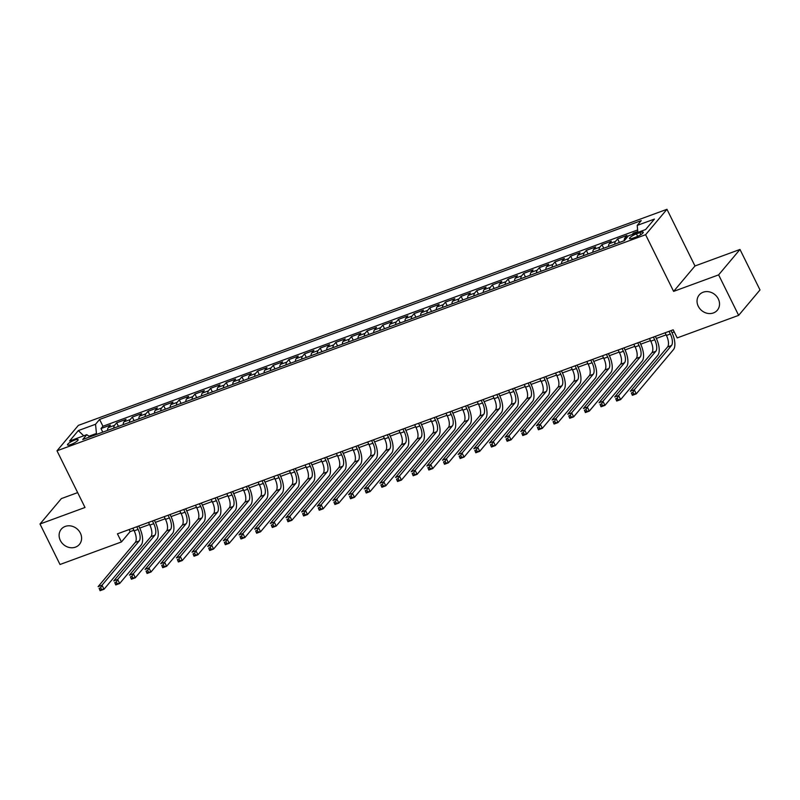 <?xml version="1.0" encoding="UTF-8"?>
<svg xmlns="http://www.w3.org/2000/svg" width="800" height="800" viewBox="0 0 800 800"><rect width="100%" height="100%" fill="white"/><g stroke="black" fill="none" stroke-linecap="round" stroke-linejoin="round"><path stroke-width="1.2" d="M80.37 533.1A11.84 10.36 40 0 1 79.42 544.4A11.84 10.36 40 0 1 60.34 540.46A11.84 10.36 40 0 1 61.29 529.16A11.84 10.36 40 0 1 80.37 533.1M718.3 298.91A11.84 10.36 40 0 1 717.35 310.2A11.84 10.36 40 0 1 698.27 306.26A11.84 10.36 40 0 1 699.22 294.96A11.84 10.36 40 0 1 718.3 298.91M70.96 444.49A5.92 1.29 -26.3 0 0 78.12 439.67A5.92 1.29 -26.3 0 0 74.66 440.09A5.92 1.29 -26.3 0 0 67.5 444.92A5.92 1.29 -26.3 0 0 70.96 444.49M77.66 492.61L61.36 498.6L40 524.01L60.01 564.49L121.45 541.94L130.11 531.63L133.88 530.25M666.97 209.3L78.35 425.39L56.99 450.8L645.61 234.71L666.97 209.3L694.98 265.98L673.62 291.39L718.63 274.87L739.99 249.46L694.98 265.98M739.99 249.46L760 289.94L738.64 315.36L718.63 274.87M637.78 231.49L633.27 233.15L633.65 233.93M624.16 240.74A7.4 3.21 -110.2 0 1 624.9 237.96L627.01 235.45L617.62 238.9L619.39 242.49M608.5 246.48A7.4 3.21 69.8 0 1 609.25 243.7L611.36 241.2L601.96 244.65L603.74 248.23M592.85 252.23A7.4 3.21 69.8 0 1 593.59 249.45L595.7 246.94L586.31 250.39L588.08 253.98M577.19 257.98A7.4 3.21 69.8 0 1 577.94 255.2L580.05 252.69L570.65 256.14L572.43 259.73M561.54 263.73A7.4 3.21 69.8 0 1 562.28 260.95L564.39 258.44L555 261.89L556.77 265.48M545.88 269.47A7.4 3.21 69.8 0 1 546.63 266.69L548.74 264.19L539.34 267.63L541.12 271.22M530.23 275.22A7.4 3.21 69.8 0 1 530.97 272.44L533.08 269.93L523.69 273.38L525.46 276.97M514.57 280.97A7.4 3.21 69.8 0 1 515.32 278.19L517.43 275.68L508.03 279.13L509.81 282.72M498.92 286.71A7.4 3.21 69.8 0 1 499.67 283.93L501.77 281.43L492.38 284.88L494.15 288.46M483.26 292.46A7.4 3.21 69.8 0 1 484.01 289.68L486.12 287.17L476.72 290.62L478.5 294.21M467.61 298.21A7.4 3.21 69.8 0 1 468.36 295.43L470.46 292.92L461.07 296.37L462.84 299.96M451.96 303.96A7.4 3.21 69.8 0 1 452.7 301.18L454.81 298.67L445.42 302.12L447.19 305.71M436.3 309.7A7.4 3.21 69.8 0 1 437.05 306.92L439.15 304.42L429.76 307.86L431.53 311.45M420.65 315.45A7.4 3.21 69.8 0 1 421.39 312.67L423.5 310.16L414.11 313.61L415.88 317.2M404.99 321.2A7.4 3.21 69.8 0 1 405.74 318.42L407.84 315.91L398.45 319.36L400.22 322.95M389.34 326.94A7.4 3.21 69.8 0 1 390.08 324.16L392.19 321.66L382.8 325.11L384.57 328.69M373.68 332.69A7.4 3.21 69.8 0 1 374.43 329.91L376.53 327.4L367.14 330.85L368.92 334.44M358.03 338.44A7.4 3.21 69.8 0 1 358.77 335.66L360.88 333.15L351.49 336.6L353.26 340.19M342.37 344.19A7.4 3.21 69.8 0 1 343.12 341.41L345.22 338.9L335.83 342.35L337.61 345.94M326.72 349.93A7.4 3.21 69.8 0 1 327.46 347.15L329.57 344.65L320.18 348.09L321.95 351.68M311.06 355.68A7.4 3.21 69.8 0 1 311.81 352.9L313.92 350.39L304.52 353.84L306.3 357.43M295.41 361.43A7.4 3.21 69.8 0 1 296.15 358.65L298.26 356.14L288.87 359.59L290.64 363.18M279.75 367.17A7.4 3.21 69.8 0 1 280.5 364.39L282.61 361.89L273.21 365.34L274.99 368.92M264.1 372.92A7.4 3.21 69.8 0 1 264.84 370.14L266.95 367.63L257.56 371.08L259.33 374.67M248.44 378.67A7.4 3.21 69.8 0 1 249.19 375.89L251.3 373.38L241.9 376.83L243.68 380.42M232.79 384.42A7.4 3.21 69.8 0 1 233.53 381.64L235.64 379.13L226.25 382.58L228.02 386.17M217.13 390.16A7.4 3.21 69.8 0 1 217.88 387.38L219.99 384.88L210.59 388.32L212.37 391.91M201.48 395.91A7.4 3.21 69.8 0 1 202.23 393.13L204.33 390.62L194.94 394.07L196.71 397.66M185.83 401.66A7.4 3.21 69.8 0 1 186.57 398.88L188.68 396.37L179.28 399.82L181.06 403.41M170.17 407.4A7.4 3.21 69.8 0 1 170.92 404.62L173.02 402.12L163.63 405.57L165.4 409.15M154.52 413.15A7.4 3.21 69.8 0 1 155.26 410.37L157.37 407.86L147.98 411.31L149.75 414.9M138.86 418.9A7.4 3.21 69.8 0 1 139.61 416.12L141.71 413.61L132.32 417.06L134.09 420.65M123.21 424.65A7.4 3.21 69.8 0 1 123.95 421.87L126.06 419.36L116.67 422.81L118.44 426.4M738.64 315.36L677.2 337.91L673.19 329.82L117.45 533.84L121.45 541.94M639.89 232.63L636.45 233.9A5.74 1.25 -26.3 0 0 629.51 238.57A5.74 1.25 -26.3 0 0 632.87 238.16L636.31 236.89A5.74 1.25 -26.3 0 0 643.24 232.22A5.74 1.25 -26.3 0 0 639.89 232.63L640.88 234.64M89.95 436.85L86.77 434.7L82.73 439.51L624.38 240.66L628.42 235.85L645.64 229.53L654.42 219.09L637.2 225.41L641.24 220.6L99.58 419.45L95.54 424.26L96.44 433.48L89 436.21M86.77 434.7L69.55 441.02L78.32 430.58L95.54 424.26M632.16 234.48L633.27 233.15M637.64 229.96L102.95 426.25L101.01 428.55L102.78 432.14M107.55 430.39A7.4 3.21 69.8 0 1 108.3 427.61L110.4 425.11L101.01 428.55M113.81 428.09A7.4 3.21 -110.2 0 1 114.56 425.31L116.67 422.81M129.47 422.35A7.4 3.21 -110.2 0 1 130.21 419.57L132.32 417.06M145.12 416.6A7.4 3.21 -110.2 0 1 145.87 413.82L147.98 411.31M160.78 410.85A7.4 3.21 -110.2 0 1 161.52 408.07L163.63 405.57M176.43 405.11A7.4 3.21 -110.2 0 1 177.18 402.33L179.28 399.82M192.09 399.36A7.4 3.21 -110.2 0 1 192.83 396.58L194.94 394.07M207.74 393.61A7.4 3.21 -110.2 0 1 208.49 390.83L210.59 388.32M223.4 387.86A7.4 3.21 -110.2 0 1 224.14 385.08L226.25 382.58M239.05 382.12A7.4 3.21 -110.2 0 1 239.8 379.34L241.9 376.83M254.71 376.37A7.4 3.21 -110.2 0 1 255.45 373.59L257.56 371.08M270.36 370.62A7.4 3.21 -110.2 0 1 271.11 367.84L273.21 365.34M286.02 364.88A7.4 3.21 -110.2 0 1 286.76 362.1L288.87 359.59M301.67 359.13A7.4 3.21 -110.2 0 1 302.42 356.35L304.52 353.84M317.32 353.38A7.4 3.21 -110.2 0 1 318.07 350.6L320.18 348.09M332.98 347.63A7.4 3.21 -110.2 0 1 333.73 344.85L335.83 342.35M348.63 341.89A7.4 3.21 -110.2 0 1 349.38 339.11L351.49 336.6M364.29 336.14A7.4 3.21 -110.2 0 1 365.03 333.36L367.14 330.85M379.94 330.39A7.4 3.21 -110.2 0 1 380.69 327.61L382.8 325.11M395.6 324.65A7.4 3.21 -110.2 0 1 396.34 321.87L398.45 319.36M411.25 318.9A7.4 3.21 -110.2 0 1 412 316.12L414.11 313.61M426.91 313.15A7.4 3.21 -110.2 0 1 427.65 310.37L429.76 307.86M442.56 307.4A7.4 3.21 -110.2 0 1 443.31 304.62L445.42 302.12M458.22 301.66A7.4 3.21 -110.2 0 1 458.96 298.88L461.07 296.37M473.87 295.91A7.4 3.21 -110.2 0 1 474.62 293.13L476.72 290.62M489.53 290.16A7.4 3.21 -110.2 0 1 490.27 287.38L492.38 284.88M505.18 284.42A7.4 3.21 -110.2 0 1 505.93 281.64L508.03 279.13M520.84 278.67A7.4 3.21 -110.2 0 1 521.58 275.89L523.69 273.38M536.49 272.92A7.4 3.21 -110.2 0 1 537.24 270.14L539.34 267.63M552.15 267.17A7.4 3.21 -110.2 0 1 552.89 264.39L555 261.89M567.8 261.43A7.4 3.21 -110.2 0 1 568.55 258.65L570.65 256.14M583.46 255.68A7.4 3.21 -110.2 0 1 584.2 252.9L586.31 250.39M599.11 249.93A7.4 3.21 -110.2 0 1 599.86 247.15L601.96 244.65M614.76 244.19A7.4 3.21 -110.2 0 1 615.51 241.41L617.62 238.9M40 524.01L85.01 507.48L56.99 450.8M673.62 291.39L645.61 234.71M139.73 528.1L149.54 524.5M155.39 522.36L165.19 518.76M171.04 516.61L180.85 513.01M186.7 510.86L196.5 507.26M202.35 505.11L212.16 501.51M218.01 499.37L227.81 495.77M233.66 493.62L243.47 490.02M249.32 487.87L259.12 484.27M264.97 482.13L274.78 478.53M280.63 476.38L290.43 472.78M296.28 470.63L306.09 467.03M311.94 464.88L321.74 461.28M327.59 459.14L337.4 455.54M343.25 453.39L353.05 449.79M358.9 447.64L368.7 444.04M374.56 441.9L384.36 438.3M390.21 436.15L400.01 432.55M405.86 430.4L415.67 426.8M421.52 424.65L431.32 421.05M437.17 418.91L446.98 415.31M452.83 413.16L462.63 409.56M468.48 407.41L478.29 403.81M484.14 401.67L493.94 398.07M499.79 395.92L509.6 392.32M515.45 390.17L525.25 386.57M531.1 384.42L540.91 380.82M546.76 378.68L556.56 375.08M562.41 372.93L572.22 369.33M578.07 367.18L587.87 363.58M593.72 361.44L603.53 357.84M609.38 355.69L619.18 352.09M625.03 349.94L634.83 346.34M640.69 344.19L650.49 340.6M656.34 338.45L666.14 334.85M671.99 332.7L674.22 331.88M96.85 434.32L96.44 433.48M129.09 529.57L130.11 531.63M637.87 232.38L637.2 225.41M102.95 426.25L99.58 419.45M78.32 430.58L83.73 435.81M665.12 332.78L666.44 335.45A9.25 4.01 -110.2 0 1 667.56 346.98L630.35 391.25L634.27 389.81L636.27 393.86L673.47 349.6A13.88 6.02 69.8 0 0 671.8 332.3L670.98 330.63M669.04 331.34L670.36 334.02A9.25 4.01 -110.2 0 1 671.47 345.55L634.27 389.81L632.94 392.35L631.38 392.92L632.18 394.54L633.74 393.97L632.94 392.35M633.74 393.97L636.27 393.86L632.36 395.3L631.38 392.92M632.36 395.3L632.18 394.54M649.47 338.53L650.79 341.2A9.25 4.01 -110.2 0 1 651.9 352.73L614.7 396.99L618.61 395.56L620.61 399.61L657.82 355.34A13.88 6.02 69.8 0 0 656.15 338.05L655.32 336.38M653.38 337.09L654.7 339.76A9.25 4.01 -110.2 0 1 655.82 351.29L618.61 395.56L617.29 398.1L615.72 398.67L616.52 400.29L618.09 399.72L617.29 398.1M618.09 399.72L620.61 399.61L616.7 401.04L615.72 398.67M616.7 401.04L616.52 400.29M633.81 344.27L635.13 346.95A9.25 4.01 -110.2 0 1 636.25 358.48L599.05 402.74L602.96 401.3L604.96 405.35L642.16 361.09A13.88 6.02 69.8 0 0 640.49 343.79L639.67 342.13M637.73 342.84L639.05 345.51A9.25 4.01 -110.2 0 1 640.16 357.04L602.96 401.3L601.63 403.84L600.07 404.42L600.87 406.04L602.44 405.46L601.63 403.84M602.44 405.46L604.96 405.35L601.05 406.79L600.07 404.42M601.05 406.79L600.87 406.04M618.16 350.02L619.48 352.69A9.25 4.01 -110.2 0 1 620.59 364.23L583.39 408.49L587.3 407.05L589.31 411.1L626.51 366.84A13.88 6.02 69.8 0 0 624.84 349.54L624.01 347.87M622.07 348.58L623.39 351.26A9.25 4.01 -110.2 0 1 624.51 362.79L587.3 407.05L585.98 409.59L584.41 410.17L585.21 411.78L586.78 411.21L585.98 409.59M586.78 411.21L589.31 411.1L585.39 412.54L584.41 410.17M585.39 412.54L585.21 411.78M602.5 355.77L603.82 358.44A9.25 4.01 -110.2 0 1 604.94 369.97L567.74 414.24L571.65 412.8L573.65 416.85L610.85 372.58A13.88 6.02 69.8 0 0 609.18 355.29L608.36 353.62M606.42 354.33L607.74 357A9.25 4.01 -110.2 0 1 608.85 368.54L571.65 412.8L570.33 415.34L568.76 415.91L569.56 417.53L571.13 416.96L570.33 415.34M571.13 416.96L573.65 416.85L569.74 418.28L568.76 415.91M569.74 418.28L569.56 417.53M586.85 361.52L588.17 364.19A9.25 4.01 -110.2 0 1 589.29 375.72L552.08 419.98L555.99 418.55L558 422.59L595.2 378.33A13.88 6.02 69.8 0 0 593.53 361.03L592.7 359.37M590.76 360.08L592.08 362.75A9.25 4.01 -110.2 0 1 593.2 374.28L555.99 418.55L554.67 421.08L553.11 421.66L553.91 423.28L555.47 422.7L554.67 421.08M555.47 422.7L558 422.59L554.08 424.03L553.11 421.66M554.08 424.03L553.91 423.28M571.19 367.26L572.52 369.94A9.25 4.01 -110.2 0 1 573.63 381.47L536.43 425.73L540.34 424.29L542.34 428.34L579.55 384.08A13.88 6.02 69.8 0 0 577.87 366.78L577.05 365.11M575.11 365.83L576.43 368.5A9.25 4.01 -110.2 0 1 577.54 380.03L540.34 424.29L539.02 426.83L537.45 427.41L538.25 429.03L539.82 428.45L539.02 426.83M539.82 428.45L542.34 428.34L538.43 429.78L537.45 427.41M538.43 429.78L538.25 429.03M555.54 373.01L556.86 375.68A9.25 4.01 -110.2 0 1 557.98 387.21L520.77 431.48L524.69 430.04L526.69 434.09L563.89 389.83A13.88 6.02 69.8 0 0 562.22 372.53L561.39 370.86M559.45 371.57L560.77 374.25A9.25 4.01 -110.2 0 1 561.89 385.78L524.69 430.04L523.36 432.58L521.8 433.15L522.6 434.77L524.16 434.2L523.36 432.58M524.16 434.2L526.69 434.09L522.77 435.53L521.8 433.15M522.77 435.53L522.6 434.77M539.88 378.76L541.21 381.43A9.25 4.01 -110.2 0 1 542.32 392.96L505.12 437.22L509.03 435.79L511.03 439.84L548.24 395.57A13.88 6.02 69.8 0 0 546.56 378.28L545.74 376.61M543.8 377.32L545.12 379.99A9.25 4.01 -110.2 0 1 546.23 391.52L509.03 435.79L507.71 438.33L506.14 438.9L506.94 440.52L508.51 439.95L507.71 438.33M508.51 439.95L511.03 439.84L507.12 441.27L506.14 438.9M507.12 441.27L506.94 440.52M524.23 384.5L525.55 387.18A9.25 4.01 -110.2 0 1 526.67 398.71L489.46 442.97L493.38 441.53L495.38 445.58L532.58 401.32A13.88 6.02 69.8 0 0 530.91 384.02L530.08 382.36M528.14 383.07L529.46 385.74A9.25 4.01 -110.2 0 1 530.58 397.27L493.38 441.53L492.05 444.07L490.49 444.65L491.29 446.27L492.85 445.69L492.05 444.07M492.85 445.69L495.38 445.58L491.46 447.02L490.49 444.65M491.46 447.02L491.29 446.27M508.58 390.25L509.9 392.92A9.25 4.01 -110.2 0 1 511.01 404.46L473.81 448.72L477.72 447.28L479.72 451.33L516.93 407.07A13.88 6.02 69.8 0 0 515.25 389.77L514.43 388.1M512.49 388.81L513.81 391.49A9.25 4.01 -110.2 0 1 514.93 403.02L477.72 447.28L476.4 449.82L474.83 450.39L475.63 452.01L477.2 451.44L476.4 449.82M477.2 451.44L479.72 451.33L475.81 452.77L474.83 450.39M475.81 452.77L475.63 452.01M492.92 396L494.24 398.67A9.25 4.01 -110.2 0 1 495.36 410.2L458.15 454.47L462.07 453.03L464.07 457.08L501.27 412.81A13.88 6.02 69.8 0 0 499.6 395.52L498.77 393.85M496.83 394.56L498.16 397.23A9.25 4.01 -110.2 0 1 499.27 408.77L462.07 453.03L460.74 455.57L459.18 456.14L459.98 457.76L461.54 457.19L460.74 455.57M461.54 457.19L464.07 457.08L460.15 458.51L459.18 456.14M460.15 458.51L459.98 457.76M477.27 401.75L478.59 404.42A9.25 4.01 -110.2 0 1 479.7 415.95L442.5 460.21L446.41 458.78L448.41 462.82L485.62 418.56A13.88 6.02 69.8 0 0 483.94 401.26L483.12 399.6M481.18 400.31L482.5 402.98A9.25 4.01 -110.2 0 1 483.62 414.51L446.41 458.78L445.09 461.31L443.52 461.89L444.32 463.51L445.89 462.93L445.09 461.31M445.89 462.93L448.41 462.82L444.5 464.26L443.52 461.89M444.5 464.26L444.32 463.51M461.61 407.49L462.93 410.17A9.25 4.01 -110.2 0 1 464.05 421.7L426.84 465.96L430.76 464.52L432.76 468.57L469.96 424.31A13.88 6.02 69.8 0 0 468.29 407.01L467.46 405.34M465.52 406.06L466.85 408.73A9.25 4.01 -110.2 0 1 467.96 420.26L430.76 464.52L429.43 467.06L427.87 467.64L428.67 469.26L430.23 468.68L429.43 467.06M430.23 468.68L432.76 468.57L428.84 470.01L427.87 467.64M428.84 470.01L428.67 469.26M445.96 413.24L447.28 415.91A9.25 4.01 -110.2 0 1 448.39 427.44L411.19 471.71L415.1 470.27L417.1 474.32L454.31 430.06A13.88 6.02 69.8 0 0 452.63 412.76L451.81 411.09M449.87 411.8L451.19 414.48A9.25 4.01 -110.2 0 1 452.31 426.01L415.1 470.27L413.78 472.81L412.21 473.38L413.01 475L414.58 474.43L413.78 472.81M414.58 474.43L417.1 474.32L413.19 475.76L412.21 473.38M413.19 475.76L413.01 475M430.3 418.99L431.62 421.66A9.25 4.01 -110.2 0 1 432.74 433.19L395.53 477.45L399.45 476.02L401.45 480.07L438.65 435.8A13.88 6.02 69.8 0 0 436.98 418.51L436.15 416.84M434.22 417.55L435.54 420.22A9.25 4.01 -110.2 0 1 436.65 431.75L399.45 476.02L398.12 478.56L396.56 479.13L397.36 480.75L398.92 480.18L398.12 478.56M398.92 480.18L401.45 480.07L397.53 481.5L396.56 479.13M397.53 481.5L397.36 480.75M414.65 424.73L415.97 427.41A9.25 4.01 -110.2 0 1 417.08 438.94L379.88 483.2L383.79 481.76L385.79 485.81L423 441.55A13.88 6.02 69.8 0 0 421.32 424.25L420.5 422.58M418.56 423.3L419.88 425.97A9.25 4.01 -110.2 0 1 421 437.5L383.79 481.76L382.47 484.3L380.9 484.88L381.7 486.5L383.27 485.92L382.47 484.3M383.27 485.92L385.79 485.81L381.88 487.25L380.9 484.88M381.88 487.25L381.7 486.5M398.99 430.48L400.31 433.15A9.25 4.01 -110.2 0 1 401.43 444.68L364.22 488.95L368.14 487.51L370.14 491.56L407.34 447.3A13.88 6.02 69.8 0 0 405.67 430L404.85 428.33M402.91 429.04L404.23 431.72A9.25 4.01 -110.2 0 1 405.34 443.25L368.14 487.51L366.81 490.05L365.25 490.62L366.05 492.24L367.61 491.67L366.81 490.05M367.61 491.67L370.14 491.56L366.23 493L365.25 490.62M366.23 493L366.05 492.24M383.34 436.23L384.66 438.9A9.25 4.01 -110.2 0 1 385.77 450.43L348.57 494.7L352.48 493.26L354.48 497.31L391.69 453.04A13.88 6.02 69.8 0 0 390.02 435.75L389.19 434.08M387.25 434.79L388.57 437.46A9.25 4.01 -110.2 0 1 389.69 449L352.48 493.26L351.16 495.8L349.59 496.37L350.39 497.99L351.96 497.42L351.16 495.8M351.96 497.42L354.48 497.31L350.57 498.74L349.59 496.37M350.57 498.74L350.39 497.99M367.68 441.98L369 444.65A9.25 4.01 -110.2 0 1 370.12 456.18L332.92 500.44L336.83 499.01L338.83 503.05L376.03 458.79A13.88 6.02 69.8 0 0 374.36 441.49L373.54 439.83M371.6 440.54L372.92 443.21A9.25 4.01 -110.2 0 1 374.03 454.74L336.83 499.01L335.5 501.54L333.94 502.12L334.74 503.74L336.3 503.16L335.5 501.54M336.3 503.16L338.83 503.05L334.92 504.49L333.94 502.12M334.92 504.49L334.74 503.74M352.03 447.72L353.35 450.4A9.25 4.01 -110.2 0 1 354.46 461.93L317.26 506.19L321.17 504.75L323.17 508.8L360.38 464.54A13.88 6.02 69.8 0 0 358.71 447.24L357.88 445.57M355.94 446.29L357.26 448.96A9.25 4.01 -110.2 0 1 358.38 460.49L321.17 504.75L319.85 507.29L318.28 507.87L319.08 509.49L320.65 508.91L319.85 507.29M320.65 508.91L323.17 508.8L319.26 510.24L318.28 507.87M319.26 510.24L319.08 509.49M336.37 453.47L337.69 456.14A9.25 4.01 -110.2 0 1 338.81 467.67L301.61 511.94L305.52 510.5L307.52 514.55L344.72 470.29A13.88 6.02 69.8 0 0 343.05 452.99L342.23 451.32M340.29 452.03L341.61 454.71A9.25 4.01 -110.2 0 1 342.72 466.24L305.52 510.5L304.19 513.04L302.63 513.61L303.43 515.23L305 514.66L304.19 513.04M305 514.66L307.52 514.55L303.61 515.99L302.63 513.61M303.61 515.99L303.43 515.23M320.72 459.22L322.04 461.89A9.25 4.01 -110.2 0 1 323.16 473.42L285.95 517.68L289.86 516.25L291.87 520.3L329.07 476.03A13.88 6.02 69.8 0 0 327.4 458.74L326.57 457.07M324.63 457.78L325.95 460.45A9.25 4.01 -110.2 0 1 327.07 471.98L289.86 516.25L288.54 518.79L286.97 519.36L287.78 520.98L289.34 520.41L288.54 518.79M289.34 520.41L291.87 520.3L287.95 521.73L286.97 519.36M287.95 521.73L287.78 520.98M305.06 464.96L306.38 467.64A9.25 4.01 -110.2 0 1 307.5 479.17L270.3 523.43L274.21 521.99L276.21 526.04L313.41 481.78A13.88 6.02 69.8 0 0 311.74 464.48L310.92 462.81M308.98 463.53L310.3 466.2A9.25 4.01 -110.2 0 1 311.41 477.73L274.21 521.99L272.89 524.53L271.32 525.11L272.12 526.73L273.69 526.15L272.89 524.53M273.69 526.15L276.21 526.04L272.3 527.48L271.32 525.11M272.3 527.48L272.12 526.73M289.41 470.71L290.73 473.38A9.25 4.01 -110.2 0 1 291.85 484.91L254.64 529.18L258.56 527.74L260.56 531.79L297.76 487.53A13.88 6.02 69.8 0 0 296.09 470.23L295.26 468.56M293.32 469.27L294.64 471.95A9.25 4.01 -110.2 0 1 295.76 483.48L258.56 527.74L257.23 530.28L255.67 530.85L256.47 532.47L258.03 531.9L257.23 530.28M258.03 531.9L260.56 531.79L256.64 533.23L255.67 530.85M256.64 533.23L256.47 532.47M273.75 476.46L275.08 479.13A9.25 4.01 -110.2 0 1 276.19 490.66L238.99 534.93L242.9 533.49L244.9 537.54L282.11 493.27A13.88 6.02 69.8 0 0 280.43 475.98L279.61 474.31M277.67 475.02L278.99 477.69A9.25 4.01 -110.2 0 1 280.1 489.23L242.9 533.49L241.58 536.03L240.01 536.6L240.81 538.22L242.38 537.65L241.58 536.03M242.38 537.65L244.9 537.54L240.99 538.97L240.01 536.6M240.99 538.97L240.81 538.22M258.1 482.2L259.42 484.88A9.25 4.01 -110.2 0 1 260.54 496.41L223.33 540.67L227.25 539.24L229.25 543.28L266.45 499.02A13.88 6.02 69.8 0 0 264.78 481.72L263.95 480.06M262.01 480.77L263.33 483.44A9.25 4.01 -110.2 0 1 264.45 494.97L227.25 539.24L225.92 541.77L224.36 542.35L225.16 543.97L226.72 543.39L225.92 541.77M226.72 543.39L229.25 543.28L225.33 544.72L224.36 542.35M225.33 544.72L225.16 543.97M242.44 487.95L243.77 490.63A9.25 4.01 -110.2 0 1 244.88 502.16L207.68 546.42L211.59 544.98L213.59 549.03L250.8 504.77A13.88 6.02 69.8 0 0 249.12 487.47L248.3 485.8M246.36 486.52L247.68 489.19A9.25 4.01 -110.2 0 1 248.8 500.72L211.59 544.98L210.27 547.52L208.7 548.1L209.5 549.72L211.07 549.14L210.27 547.52M211.07 549.14L213.59 549.03L209.68 550.47L208.7 548.1M209.68 550.47L209.5 549.72M226.79 493.7L228.11 496.37A9.25 4.01 -110.2 0 1 229.23 507.9L192.02 552.17L195.94 550.73L197.94 554.78L235.14 510.52A13.88 6.02 69.8 0 0 233.47 493.22L232.64 491.55M230.7 492.26L232.02 494.94A9.25 4.01 -110.2 0 1 233.14 506.47L195.94 550.73L194.61 553.27L193.05 553.84L193.85 555.46L195.41 554.89L194.61 553.27M195.41 554.89L197.94 554.78L194.02 556.22L193.05 553.84M194.02 556.22L193.85 555.46M211.14 499.45L212.46 502.12A9.25 4.01 -110.2 0 1 213.57 513.65L176.37 557.91L180.28 556.48L182.28 560.53L219.49 516.26A13.88 6.02 69.8 0 0 217.81 498.97L216.99 497.3M215.05 498.01L216.37 500.68A9.25 4.01 -110.2 0 1 217.49 512.21L180.28 556.48L178.96 559.02L177.39 559.59L178.19 561.21L179.76 560.63L178.96 559.02M179.76 560.63L182.28 560.53L178.37 561.96L177.39 559.59M178.37 561.96L178.19 561.21M195.48 505.19L196.8 507.87A9.25 4.01 -110.2 0 1 197.92 519.4L160.71 563.66L164.63 562.22L166.63 566.27L203.83 522.01A13.88 6.02 69.8 0 0 202.16 504.71L201.33 503.04M199.39 503.76L200.72 506.43A9.25 4.01 -110.2 0 1 201.83 517.96L164.63 562.22L163.3 564.76L161.74 565.34L162.54 566.96L164.1 566.38L163.3 564.76M164.1 566.38L166.63 566.27L162.71 567.71L161.74 565.34M162.71 567.71L162.54 566.96M179.83 510.94L181.15 513.61A9.25 4.01 -110.2 0 1 182.26 525.14L145.06 569.41L148.97 567.97L150.97 572.02L188.18 527.76A13.88 6.02 69.8 0 0 186.5 510.46L185.68 508.79M183.74 509.5L185.06 512.18A9.25 4.01 -110.2 0 1 186.18 523.71L148.97 567.97L147.65 570.51L146.08 571.08L146.88 572.7L148.45 572.13L147.65 570.51M148.45 572.13L150.97 572.02L147.06 573.46L146.08 571.08M147.06 573.46L146.88 572.7M164.17 516.69L165.49 519.36A9.25 4.01 -110.2 0 1 166.61 530.89L129.4 575.16L133.32 573.72L135.32 577.77L172.52 533.5A13.88 6.02 69.8 0 0 170.85 516.21L170.02 514.54M168.08 515.25L169.41 517.92A9.25 4.01 -110.2 0 1 170.52 529.45L133.32 573.72L131.99 576.26L130.43 576.83L131.23 578.45L132.79 577.88L131.99 576.26M132.79 577.88L135.32 577.77L131.4 579.2L130.43 576.83M131.4 579.2L131.23 578.45M148.52 522.43L149.84 525.11A9.25 4.01 -110.2 0 1 150.95 536.64L113.75 580.9L117.66 579.47L119.66 583.51L156.87 539.25A13.88 6.02 69.8 0 0 155.19 521.95L154.37 520.29M152.43 521L153.75 523.67A9.25 4.01 -110.2 0 1 154.87 535.2L117.66 579.47L116.34 582L114.77 582.58L115.57 584.2L117.14 583.62L116.34 582M117.14 583.62L119.66 583.51L115.75 584.95L114.77 582.58M115.75 584.95L115.57 584.2M132.86 528.18L134.18 530.85A9.25 4.01 -110.2 0 1 135.3 542.39L98.09 586.65L102.01 585.21L104.01 589.26L141.21 545A13.88 6.02 69.8 0 0 139.54 527.7L138.72 526.03M136.78 526.75L138.1 529.42A9.25 4.01 -110.2 0 1 139.21 540.95L102.01 585.21L100.68 587.75L99.12 588.33L99.92 589.95L101.48 589.37L100.68 587.75M101.48 589.37L104.01 589.26L100.1 590.7L99.12 588.33M100.1 590.7L99.92 589.95M624.9 237.96L627.43 237.03M108.3 427.61L114.56 425.31M123.95 421.87L130.21 419.57M139.61 416.12L145.87 413.82M155.26 410.37L161.52 408.07M170.92 404.62L177.18 402.33M186.57 398.88L192.83 396.58M202.23 393.13L208.49 390.83M217.88 387.38L224.14 385.08M233.53 381.64L239.8 379.34M249.19 375.89L255.45 373.59M264.84 370.14L271.11 367.84M280.5 364.39L286.76 362.1M296.15 358.65L302.42 356.35M311.81 352.9L318.07 350.6M327.46 347.15L333.73 344.85M343.12 341.41L349.38 339.11M358.77 335.66L365.03 333.36M374.43 329.91L380.69 327.61M390.08 324.16L396.34 321.87M405.74 318.42L412 316.12M421.39 312.67L427.65 310.37M437.05 306.92L443.31 304.62M452.7 301.18L458.96 298.88M468.36 295.43L474.62 293.13M484.01 289.68L490.27 287.38M499.67 283.93L505.93 281.64M515.32 278.19L521.58 275.89M530.97 272.44L537.24 270.14M546.63 266.69L552.89 264.39M562.28 260.95L568.55 258.65M577.94 255.2L584.2 252.9M593.59 249.45L599.86 247.15M609.25 243.7L615.51 241.41M637.66 236.35L636.45 233.9M670.36 334.02L666.44 335.45M671.47 345.55L667.56 346.98M654.7 339.76L650.79 341.2M655.82 351.29L651.9 352.73M639.05 345.51L635.13 346.95M640.16 357.04L636.25 358.48M623.39 351.26L619.48 352.69M624.51 362.79L620.59 364.23M607.74 357L603.82 358.44M608.85 368.54L604.94 369.97M592.08 362.75L588.17 364.19M593.2 374.28L589.29 375.72M576.43 368.5L572.52 369.94M577.54 380.03L573.63 381.47M560.77 374.25L556.86 375.68M561.89 385.78L557.98 387.21M545.12 379.99L541.21 381.43M546.23 391.52L542.32 392.96M529.46 385.74L525.55 387.18M530.58 397.27L526.67 398.71M513.81 391.49L509.9 392.92M514.93 403.02L511.01 404.46M498.16 397.23L494.24 398.67M499.27 408.77L495.36 410.2M482.5 402.98L478.59 404.42M483.62 414.51L479.7 415.95M466.85 408.73L462.93 410.17M467.96 420.26L464.05 421.7M451.19 414.48L447.28 415.91M452.31 426.01L448.39 427.44M435.54 420.22L431.62 421.66M436.65 431.75L432.74 433.19M419.88 425.97L415.97 427.41M421 437.5L417.08 438.94M404.23 431.72L400.31 433.15M405.34 443.25L401.43 444.68M388.57 437.46L384.66 438.9M389.69 449L385.77 450.43M372.92 443.21L369 444.65M374.03 454.74L370.12 456.18M357.26 448.96L353.35 450.4M358.38 460.49L354.46 461.93M341.61 454.71L337.69 456.14M342.72 466.24L338.81 467.67M325.95 460.45L322.04 461.89M327.07 471.98L323.16 473.42M310.3 466.2L306.38 467.64M311.41 477.73L307.5 479.17M294.64 471.95L290.73 473.38M295.76 483.48L291.85 484.91M278.99 477.69L275.08 479.13M280.1 489.23L276.19 490.66M263.33 483.44L259.42 484.88M264.45 494.97L260.54 496.41M247.68 489.19L243.77 490.63M248.8 500.72L244.88 502.16M232.02 494.94L228.11 496.37M233.14 506.47L229.23 507.9M216.37 500.68L212.46 502.12M217.49 512.21L213.57 513.65M200.72 506.43L196.8 507.87M201.83 517.96L197.92 519.4M185.06 512.18L181.15 513.61M186.18 523.71L182.26 525.14M169.41 517.92L165.49 519.36M170.52 529.45L166.61 530.89M153.75 523.67L149.84 525.11M154.87 535.2L150.95 536.64M138.1 529.42L134.18 530.85M139.21 540.95L135.3 542.39"/></g></svg>
